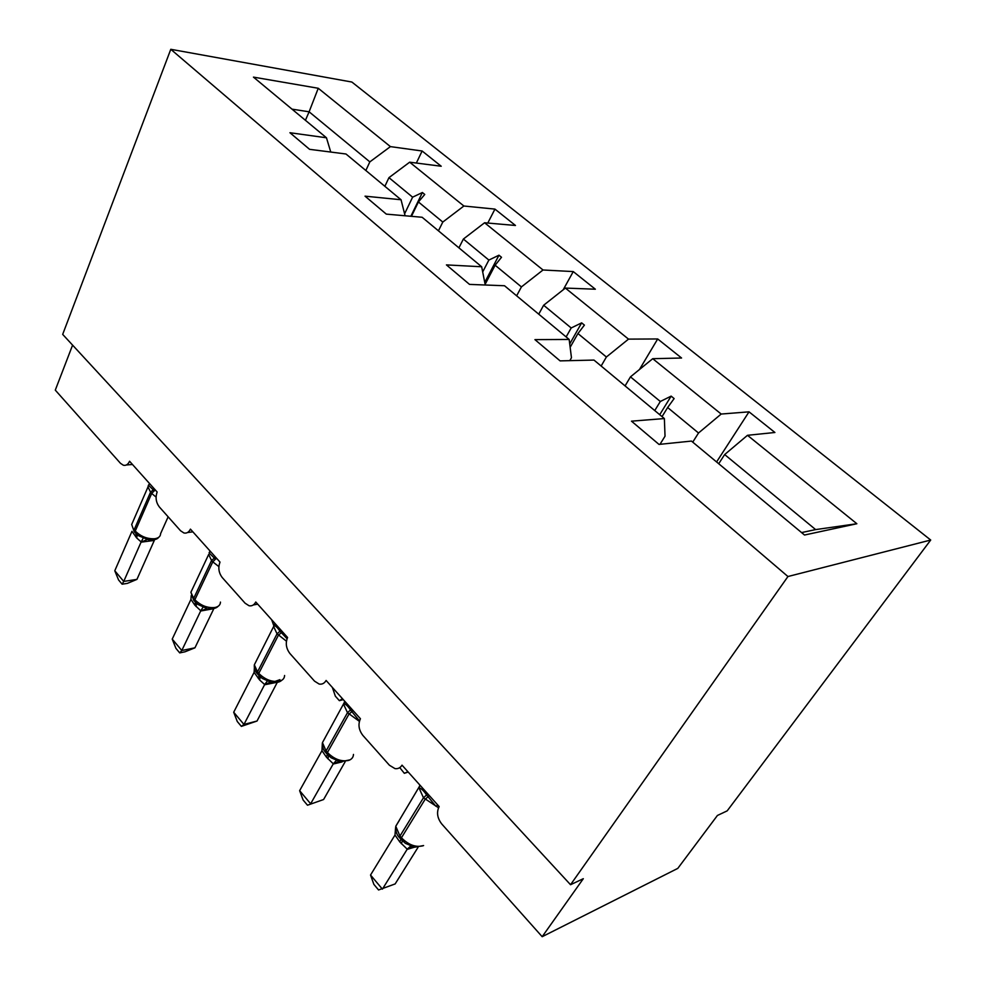 <?xml version="1.0" encoding="UTF-8"?>
<svg xmlns="http://www.w3.org/2000/svg" width="986" height="986" viewBox="0 0 986 986"><rect width="100%" height="100%" fill="white"/><g stroke="black" fill="none" stroke-linecap="round" stroke-linejoin="round"><path stroke-width="1.48" d="M930.71 540.032L727.2 810.849L717.414 815.471L677.801 868.383L542.177 936.7L583.305 878.699L570.537 884.725L787.95 576.527L930.71 540.032L351.879 82.048L170.788 49.3L787.95 576.527M542.177 936.7L441.703 823.914C437.242 818.047 436.404 812.267 439.152 806.56L402.029 765.161C400.291 767.897 397.937 769.043 394.955 768.599L389.433 765.247L362.848 735.396C358.731 729.936 357.918 724.39 360.42 718.732L326.107 680.463C324.406 683.372 322.089 684.567 319.156 684.05L314.534 681.153L289.909 653.508C286.088 648.418 285.311 643.082 287.579 637.486L255.768 602.002C254.117 605.047 251.874 606.291 249.027 605.737L245.107 603.21L222.244 577.549C218.682 572.792 217.943 567.64 220.001 562.106L190.434 529.125C188.856 532.28 186.687 533.574 183.926 532.982L180.574 530.776L159.288 506.89C155.985 502.416 155.258 497.449 157.131 491.989L129.573 461.251C128.069 464.505 125.986 465.823 123.336 465.219L120.452 463.284L55.29 390.136L72.594 345.125M384.873 186.317L388.952 177.653L412.616 197.175L404.593 213.802M416.363 163.047L422.119 150.994L441.223 166.24L409.671 162.185L388.952 177.653M330.754 152.041L326.465 137.781L289.933 132.728L309.579 149.33L345.987 154.001L401.043 199.751L405.098 215.774M458.909 247.843L463.383 239.043L488.871 260.07L482.696 271.939M487.787 223.046L494.947 209.106L515.468 225.474L484.594 222.762L463.383 239.043M401.043 199.751L365.042 196.165L386.302 214.122L422.131 217.265L481.673 266.762L485.26 285.003M538.738 314.177L543.643 305.241L571.19 327.968L566.137 336.941M563.191 289.798L573.26 271.581L595.359 289.218L565.372 288.072L543.643 305.241M481.673 266.762L446.436 264.901L469.521 284.399L504.524 285.743L569.156 339.443L571.461 357.745L569.809 360.642M625.075 385.908L630.461 376.862L660.312 401.487L654.753 410.57M639.47 369.503L657.699 338.962L681.572 358.017L652.732 358.694L630.461 376.862M569.156 339.443L534.93 339.628L560.085 360.876L593.979 360.075L664.367 418.557L631.484 421.17L659.005 444.415L691.457 441.075L804.514 535.028L856.859 523.739L747.487 435.307L724.661 454.558L815.632 529.593L856.859 523.739M718.72 463.728L724.661 454.558M747.487 435.307L774.91 432.484L749.027 411.84L721.185 414.046L698.519 433.002L667.645 407.526L674.128 398.578L671.146 396.125L660.312 401.487M326.465 137.781L253.451 77.118L318.256 88.272L390.419 146.618L422.119 150.994M390.419 146.618L369.836 161.877L365.855 170.504M409.671 162.185L463.876 206.012L494.947 209.106M463.876 206.012L442.8 222.06L438.437 230.823M484.594 222.762L543.015 269.991L573.26 271.581M543.015 269.991L521.421 286.914L516.639 295.812M565.372 288.072L628.513 339.122L657.699 338.962M628.513 339.122L606.39 357.006L601.14 366.028M652.732 358.694L721.185 414.046M411.445 216.328L418.421 201.957L442.8 222.06M418.421 201.957L424.756 194.452L422.39 192.516L412.616 197.175M485.124 284.325L495.12 265.222L521.421 286.914M495.12 265.222L501.517 257.284L498.965 255.201L488.871 260.07M570.142 347.318L577.944 333.539L606.39 357.006M577.944 333.539L584.402 325.121L581.641 322.866L571.19 327.968M662.037 416.634L667.645 407.526M692.739 442.135L698.519 433.002M664.367 418.557L665.032 436.206L659.991 444.304M716.588 461.953L749.027 411.84M305.426 120.304L309.111 111.8L369.836 161.877M170.788 49.3L62.685 334.39L570.537 884.725M801.581 532.576L815.632 529.593M318.256 88.272L309.111 111.8L292.016 109.15M659.72 414.699L671.146 396.125M569.711 343.941L581.641 322.866M484.742 282.403L498.965 255.201M410.854 216.279L422.39 192.516M437.87 805.131L435.812 806.178L426.47 794.765C424.005 791.105 421.675 788.825 419.481 787.925M395.608 827.451L394.992 835.043L370.539 875.026L382.408 889.138L407.23 849.18L399.872 842.032L394.992 835.043M370.539 875.026L373.854 884.356L378.562 889.976L395.152 883.924L418.027 847.356M414.502 847.171L407.082 849.414M405.345 843.301L414.576 847.184M411.372 845.47L407.23 849.18M359.742 720.187L359.187 720.581L350.375 709.797C348.095 706.383 346 704.349 344.065 703.684L345.778 702.402M322.336 743.296L321.954 750.703L299.633 790.686L310.652 803.787L333.293 763.805L326.489 757.236L321.954 750.703M323.593 799.523L307.484 805.217L323.593 799.523L345.125 761.796M342.154 761.895L333.157 764.039M331.062 757.741L340.207 761.697M336.929 759.836L333.293 763.805M307.484 805.217L303.109 800.003L299.633 790.686M287.037 638.731L279.827 631.028C277.732 627.848 275.821 626.024 274.12 625.555L275.661 624.2M257.026 721.025L241.373 726.386L243.961 724.439L233.707 712.237L254.105 672.366L259.601 679.958L264.667 684.543L243.961 724.439L257.026 721.025L277.263 682.374M275.476 682.608L264.531 684.789M259.035 675.447L262.165 678.38L271.175 682.349M254.376 667.793L254.105 672.366M267.847 680.352L264.667 684.543M241.373 726.386L237.293 721.53L233.707 712.237M218.867 566.605L212.791 561.86L215.466 559.161L209.081 552.899L210.499 551.507M194.945 647.814L184.986 651.808L179.723 652.892L181.806 650.501L172.23 639.113L190.939 599.414L194.883 605.182L200.774 610.778L181.806 650.501L194.945 647.814L213.851 608.621M213.728 608.682L200.651 611.012M198.013 604.48L206.924 608.498L200.75 611.024M209.081 552.899L210.067 551.026M191.21 595.606L190.939 599.414M203.572 606.402L200.774 610.778M179.723 652.892L175.927 648.344L172.23 639.113M156.084 497.092L151.684 493.431L154.272 490.831L148.442 485.161L149.761 483.756M136.931 579.386L127.391 583.379L122.116 584.193L123.731 581.42L114.783 570.771L131.964 531.318L136.758 538.023L141.158 541.93L123.731 581.42L136.931 579.386L154.309 540.427L141.047 542.164M135.723 533.229L138.237 535.595L148.676 539.872M148.442 485.161L147.999 486.936L149.576 483.559M143.599 537.407L141.158 541.93M122.116 584.193L118.554 579.941L114.783 570.771M408.204 772.038L404.334 773.307L399.761 767.626M404.334 773.307L407.945 771.755M343.301 699.641L339.381 700.676L335.363 696.19L332.368 687.452M339.381 700.676L342.45 698.692M273.825 625.765L271.668 619.738M427.751 793.853L423.475 797.785L419.075 788.036L419.839 785.016M399.293 820.488L395.768 826.256L399.959 836.079L399.613 837.792L401.092 839.493L401.438 837.78C408.574 844.953 415.796 847.603 423.117 845.766M438.524 807.768L423.475 797.785L399.959 836.079L401.438 837.78L425.003 799.486L429.28 795.542M401.401 839.653L405.382 843.326M400.932 839.296L399.872 842.032M402.399 840.873L401.339 843.72M412.69 846.814L407.156 849.402M351.645 708.946L347.491 712.693L343.683 704.448L344.669 701.169M325.281 737.516L322.447 742.618L326.07 750.95L325.861 752.725L327.229 754.302L327.438 752.515C334.118 759.195 341.144 761.833 348.526 760.452C351.657 759.405 353.308 757.396 353.481 754.426M359.372 721.358L347.491 712.693L326.07 750.95L327.438 752.515L348.896 714.271L353.05 710.524M327.574 754.5L331.099 757.766M327.364 754.438L326.489 757.236M328.708 755.818L327.845 758.801M338.814 761.426L333.243 764.039M281.084 630.239L277.054 633.825L273.738 626.776L274.934 623.386M256.606 660.349L254.339 664.81L257.506 671.922L257.395 673.758L258.665 675.213L258.776 673.389C265.037 679.613 271.877 682.238 279.297 681.252C282.686 680.352 284.461 678.43 284.597 675.484M286.421 641.171L277.054 633.825L257.506 671.922L258.776 673.389L278.36 635.28L282.39 631.706M259.047 675.644L258.332 678.491M260.279 676.852L259.601 679.958M270.25 682.152L264.618 684.789M215.478 557.078L211.571 560.504L208.675 554.452L190.902 592.266L193.687 598.379L193.675 600.252L194.858 601.62L194.871 599.747C200.75 605.577 207.417 608.177 214.849 607.536C218.473 606.784 220.346 604.973 220.457 602.089M192.726 588.395L190.902 592.266L193.675 600.252M194.871 599.747L212.791 561.86L211.571 560.504L193.687 598.379L194.871 599.747M195.24 601.879L198.05 604.504M216.698 558.433L215.466 559.161M195.45 602.261L194.883 605.182M196.571 603.321L196.066 606.538M154.346 488.883L150.55 492.162L147.999 486.936L131.693 524.478L134.219 531.676L135.328 532.945L135.255 531.047C140.788 536.52 147.284 539.083 154.716 538.75C158.549 538.146 160.508 536.446 160.595 533.648L168.138 516.812M133.147 521.138L131.693 524.478L134.219 531.676M135.255 531.047L151.684 493.431L150.55 492.162L134.145 529.765L135.255 531.047M155.48 490.153L154.272 490.831M136.105 533.771L135.661 536.754M137.103 534.695L136.758 538.023M146.988 539.588L141.146 542.189M154.346 539.687L154.186 540.476M253.303 604.96L257.691 604.159M187.537 532.526L192.862 531.836M126.381 464.973L132.469 464.48M420.098 785.312L395.768 826.256C395.448 831.099 396.729 834.945 399.613 837.792M414.712 847.196L423.598 845.557M395.854 830.767L395.411 829.226M344.903 701.428L322.447 742.618C322.139 746.722 323.272 750.087 325.861 752.725M340.725 761.747L350.042 759.836M275.119 623.583L254.339 664.81C254.031 668.323 255.054 671.306 257.395 673.758M279.913 679.674L272.087 682.46C276.487 682.891 279.691 682.176 281.725 680.303M210.178 551.162L209.266 552.628M208.219 608.682C213.038 609.077 216.328 608.288 218.091 606.328M149.613 483.608L149.009 484.409M148.676 539.86C154.001 540.168 157.316 539.342 158.647 537.358"/></g></svg>
